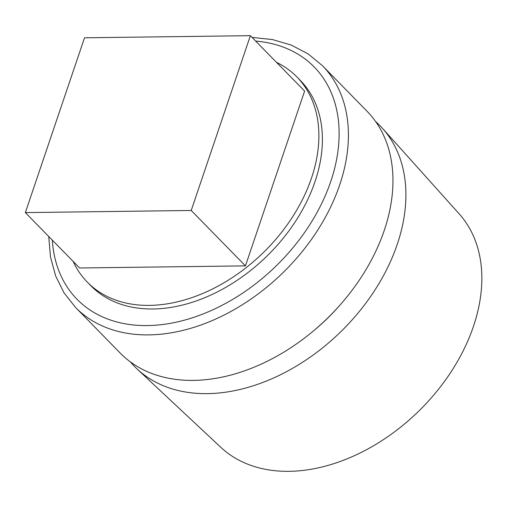 <?xml version="1.0" encoding="UTF-8"?>
<svg xmlns="http://www.w3.org/2000/svg" width="507" height="507" viewBox="0 0 507 507"><rect width="100%" height="100%" fill="white"/><g stroke="black" fill="none" stroke-linecap="round" stroke-linejoin="round"><path stroke-width="0.76" d="M130.293 361.821A171.917 119.639 -44.4 0 0 137.023 368.906L220.818 447.32A166.898 116.147 -44.4 0 0 289.06 471.326A166.898 116.147 -44.4 0 0 450.393 372.892A166.898 116.147 -44.4 0 0 459.222 213.91L382.601 128.474A171.917 119.639 -44.4 0 0 375.662 121.598M137.023 368.906A171.917 119.639 -44.4 0 0 207.319 393.635A171.917 119.639 -44.4 0 0 373.507 292.241A171.917 119.639 -44.4 0 0 382.601 128.474M193.389 380.396A172.773 120.235 -44.4 0 0 361.808 276.347A172.773 120.235 -44.4 0 0 367.036 111.242L322.484 65.733A172.773 120.235 135.6 0 1 317.255 230.837A172.773 120.235 135.6 0 1 148.836 334.886A172.773 120.235 135.6 0 1 75.568 307.47L120.127 352.98A172.773 120.235 -44.4 0 0 193.389 380.396M73.147 261.416A146.643 102.053 -44.4 0 0 87.312 282.12L90.829 285.714A146.643 102.053 -44.4 0 0 153.013 308.978A146.643 102.053 -44.4 0 0 295.961 220.665A146.643 102.053 -44.4 0 0 300.398 80.531L296.88 76.937A146.643 102.053 -44.4 0 0 276.486 62.342M87.312 282.12A146.643 102.053 -44.4 0 0 149.495 305.385A146.643 102.053 -44.4 0 0 292.444 217.072A146.643 102.053 -44.4 0 0 296.88 76.937M245.445 265.871L304.612 91.07L250.382 35.674L84.517 37.797L25.35 212.598L79.58 267.988L245.445 265.871L191.215 210.475L250.382 35.674M25.35 212.598L191.215 210.475M52.329 240.153A165.985 115.514 -44.4 0 0 147.398 325.576A165.985 115.514 -44.4 0 0 328.511 187.736A165.985 115.514 -44.4 0 0 255.667 41.073M314.847 329.753A154.73 107.68 -44.4 0 0 339.69 305.429M322.484 65.733L308.136 53.9L291.329 45.117L272.493 39.578L252.055 37.385M48.723 236.465L50.478 256.941L55.618 275.89L64.04 292.875L75.568 307.47"/></g></svg>
